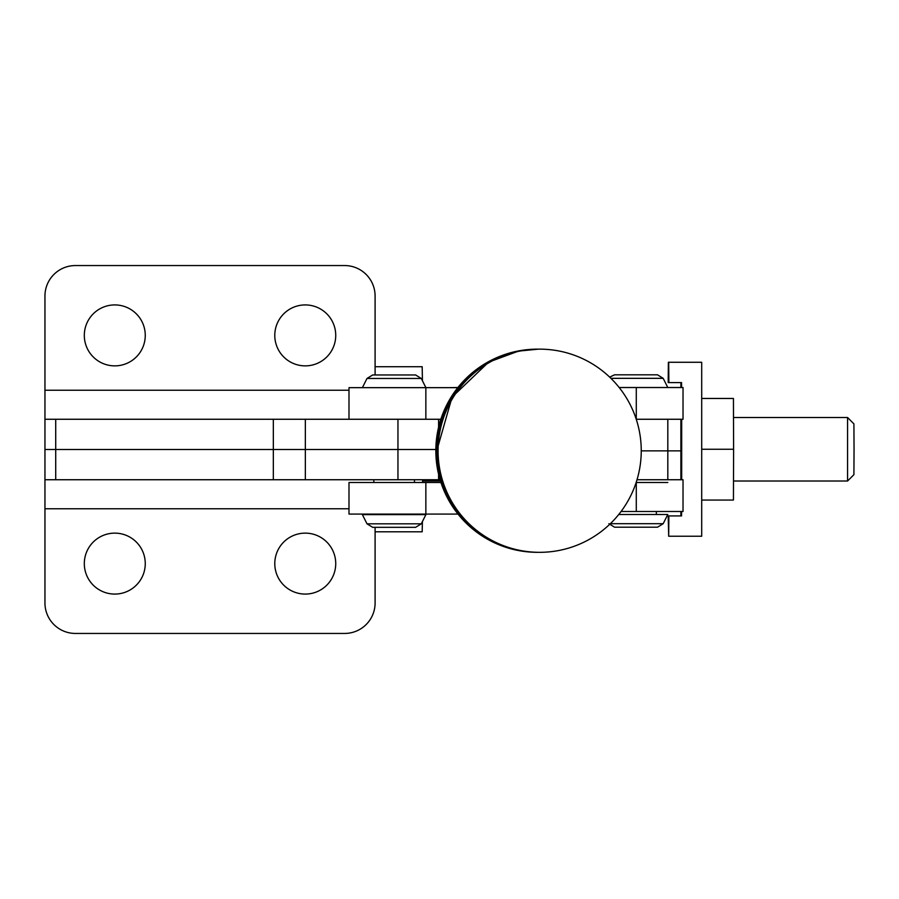 <?xml version="1.0" encoding="UTF-8"?>
<svg xmlns="http://www.w3.org/2000/svg" width="899" height="899" viewBox="0 0 899 899"><rect width="100%" height="100%" fill="white"/><g stroke="black" fill="none" stroke-linecap="round" stroke-linejoin="round"><path stroke-width="1.35" d="M701.95 500.058L733.438 500.058L733.595 449.264L733.438 398.471L701.95 398.471M702.029 449.264L733.595 449.264M847.566 417.518L847.566 481.01L853.915 474.661L854.05 449.264L853.915 423.867L847.566 417.518L733.494 417.518M375.097 366.725L422.182 366.725L422.429 380.727M422.586 479.74L422.586 482.482M422.395 521.634L422.182 531.803L375.097 531.803M681.577 511.486L681.554 515.925L668.856 515.925L668.687 536.242L701.703 536.242L701.703 362.275L668.373 362.275L668.193 382.592L681.554 382.592L681.588 387.514M681.296 479.74L681.296 419.26M680.891 515.925L680.869 511.486M680.869 387.514L680.891 382.592M681.678 419.26L681.678 479.74M668.856 515.925L668.193 515.925L668.687 536.242M668.687 362.275L668.856 382.592M440.926 482.482L348.992 482.482L348.992 514.082L458.018 514.082M537.422 552.323L537.445 552.323A101.587 101.587 -90 0 1 435.835 450.736A101.587 101.587 -90 0 1 537.422 349.149A101.587 101.587 90 0 0 435.858 450.736A101.587 101.587 90 0 0 537.681 552.323M437.993 450.736A101.587 101.587 -90 0 1 539.58 349.149L539.658 349.149A101.587 101.587 90 0 0 438.071 450.736A101.587 101.587 90 0 0 539.658 552.323A101.587 101.587 90 0 0 641.245 450.736A101.587 101.587 90 0 0 539.658 349.149A101.587 101.587 0 0 1 641.245 450.736A101.587 101.587 0 0 1 539.658 552.323L539.58 552.323A101.587 101.587 -90 0 1 437.993 450.736M421.294 523.825L366.994 523.825L362.398 514.633L425.89 514.633L421.294 523.825L415.619 527.331L372.68 527.331L415.619 527.331M415.619 374.962L372.68 374.962L415.619 374.962L421.294 378.468L425.89 387.66M414.461 479.74L414.461 482.482M618.737 514.498L667.788 514.498L663.192 523.69L657.517 527.196L614.568 527.196L608.893 523.69M657.517 374.816L614.568 374.816L657.517 374.816L663.192 378.333L667.788 387.514M656.36 511.486L656.36 514.498M457.793 387.66L348.992 387.66L348.992 419.26M425.856 387.66L425.856 419.26L440.836 419.26M680.88 479.74L680.88 450.871L641.245 450.871L667.822 450.871L667.822 419.26L636.245 419.26L683.026 419.26L683.026 387.514L619.175 387.514M667.822 482.482L636.155 482.482M680.88 419.26L680.88 450.871L667.822 450.871L667.822 479.74M457.906 387.514L448.747 387.66M621.074 511.486L683.026 511.486L683.026 479.74L637.009 479.74M438.588 427.239L438.588 419.26L44.95 419.26L44.95 296.029A30.476 30.476 0 0 1 75.426 265.553L344.62 265.553A30.476 30.476 0 0 1 375.097 296.029L375.097 374.962M44.95 419.26L44.95 449.5L44.95 419.26M440.061 479.74L44.95 479.74L44.95 449.5L435.846 449.5L397.954 449.5L397.954 419.26M114.791 365.871A30.476 30.476 0 0 0 141.177 320.156A30.476 30.476 0 0 0 88.394 320.156A30.476 30.476 0 0 0 114.791 365.871M305.267 365.871A30.476 30.476 0 0 0 331.652 320.156A30.476 30.476 0 0 0 278.87 320.156A30.476 30.476 0 0 0 305.267 365.871M397.954 479.74L397.954 449.5L44.95 449.5L44.95 602.971A30.476 30.476 0 0 0 75.426 633.447L344.62 633.447A30.476 30.476 0 0 0 375.097 602.971L375.097 527.331M438.588 474.223L438.588 479.74M114.791 533.129A30.476 30.476 0 0 1 141.177 578.844A30.476 30.476 0 0 1 88.394 578.844A30.476 30.476 0 0 1 114.791 533.129M305.267 533.129A30.476 30.476 0 0 1 331.652 578.844A30.476 30.476 0 0 1 278.87 578.844A30.476 30.476 0 0 1 305.267 533.129M425.856 514.082L425.856 482.482M537.894 552.323L537.917 552.323A101.587 101.587 90 0 1 436.33 450.736A101.587 101.587 90 0 1 537.917 349.149L538.13 349.149A101.587 101.587 90 0 0 537.917 349.149L517.97 351.127L488.168 362.151L472.604 372.916M465.356 379.636L451.613 397.122L443.005 414.506M438.285 430.879L436.307 450.736L440.915 480.965L445.971 493.933M457.849 513.262L471.582 527.668M521.24 550.941L527.556 551.784M538.355 349.149L518.442 351.127L488.629 362.151L452.073 397.122L436.779 450.736M538.366 349.149L539.029 349.149A101.587 101.587 90 0 0 436.892 450.736A101.587 101.587 90 0 0 538.479 552.323A101.587 101.587 90 0 0 539.029 552.312L538.366 552.323M372.68 374.962L366.994 378.468L421.294 378.468M663.192 523.69L610.354 523.69M610.915 378.333L663.192 378.333M636.29 387.514L636.29 419.26M636.29 482.482L636.29 511.486M348.992 390.233L44.95 390.233M305.345 479.74L305.345 419.26M273.33 479.74L273.33 419.26M55.716 479.74L55.716 419.26M348.992 508.767L44.95 508.767M422.586 481.01L440.454 481.01M733.494 481.01L847.566 481.01M485.707 363.578L490.472 360.904L515.239 351.711M472.076 373.77L482.392 365.96M486.168 363.578L490.933 360.904L515.711 351.711M366.994 523.825L372.68 527.331M366.994 378.468L362.398 387.66M373.827 479.74L373.827 482.482M609.668 377.131L614.568 374.816M683.026 419.26L683.026 387.514M683.026 511.486L683.026 479.74"/></g></svg>
